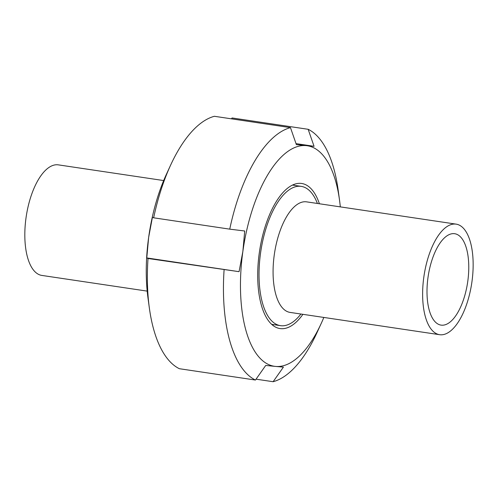 <?xml version="1.0" encoding="UTF-8"?>
<svg xmlns="http://www.w3.org/2000/svg" width="498" height="498" viewBox="0 0 498 498"><rect width="100%" height="100%" fill="white"/><g stroke="black" fill="none" stroke-linecap="round" stroke-linejoin="round"><path stroke-width="0.75" d="M163.661 180.556L58.322 164.863A55.888 24.147 98.5 0 0 26.021 217.869A55.888 24.147 98.5 0 0 41.844 275.425L147.19 291.118M317.394 203.464A70.411 30.415 98.5 0 0 301.234 186.376A70.411 30.415 98.5 0 0 260.541 253.152A70.411 30.415 98.5 0 0 280.48 325.661A70.411 30.415 98.5 0 0 300.923 314.026M456.124 224.137L306.575 201.852A55.888 24.147 98.5 0 0 274.274 254.858A55.888 24.147 98.5 0 0 290.104 312.414L439.647 334.7A55.888 24.147 98.5 0 0 471.768 282.976A55.888 24.147 98.5 0 0 456.124 224.137A55.888 24.147 98.5 0 0 423.823 277.143A55.888 24.147 98.5 0 0 439.647 334.7M427.987 277.535A46.208 19.964 98.5 0 0 441.072 325.119A46.208 19.964 98.5 0 0 467.628 282.36A46.208 19.964 98.5 0 0 454.693 233.711A46.208 19.964 98.5 0 0 427.987 277.535M296.017 143.617L314.057 146.306L296.372 144.632L290.465 127.625L214.377 116.289A129.088 55.764 98.5 0 0 170.571 165.23A129.088 55.764 98.5 0 0 153.652 217.807L229.74 229.148L244.711 231.004L242.856 251.484A111.49 48.163 98.5 0 0 275.537 366.422L283.418 367.113L273.122 381.711L256.053 379.171M231.446 118.829L232.062 117.958L308.15 129.293L314.057 146.306M340.315 206.882A111.49 48.163 98.5 0 0 339.555 200.345A111.49 48.163 98.5 0 0 306.177 145.615A111.49 48.163 98.5 0 0 242.856 251.484L239.065 271.678L148.012 258.487A129.088 55.764 98.5 0 0 149.325 307.795A129.088 55.764 98.5 0 0 179.355 368.707L255.437 380.042L265.727 365.445L275.537 366.422A111.49 48.163 98.5 0 0 321.204 323.47A111.49 48.163 98.5 0 0 323.837 317.444M148.012 258.487L146.779 257.927L148.641 237.446A111.49 48.163 98.5 0 0 147.95 297.655L149.325 307.795M224.094 269.823A129.088 55.764 98.5 0 0 255.437 380.042M273.122 381.711A129.088 55.764 98.5 0 0 316.933 332.77L321.204 323.47M339.555 200.345L338.173 190.205A129.088 55.764 98.5 0 0 308.15 129.293M146.779 257.927L239.065 271.678M170.571 165.23L166.295 174.53A111.49 48.163 98.5 0 0 148.641 237.446L152.425 217.253L153.652 217.807M272.543 325.082A73.349 31.685 98.5 0 0 273.551 324.634M294.306 185.343A73.349 31.685 98.5 0 0 293.471 184.615M319.392 203.763A73.349 31.685 98.5 0 0 301.67 183.476A73.349 31.685 98.5 0 0 259.277 253.034A73.349 31.685 98.5 0 0 280.05 328.568A73.349 31.685 98.5 0 0 302.915 314.325M290.465 127.625A129.088 55.764 98.5 0 0 229.74 229.148M271.709 324.354L280.48 325.661M292.463 185.069L301.234 186.376"/></g></svg>
